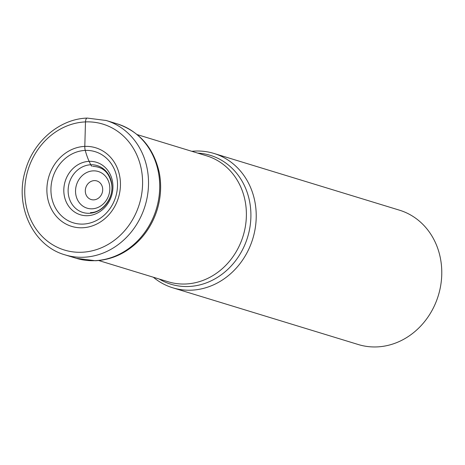 <?xml version="1.0" encoding="UTF-8"?>
<svg xmlns="http://www.w3.org/2000/svg" width="465" height="465" viewBox="0 0 465 465"><rect width="100%" height="100%" fill="white"/><g stroke="black" fill="none" stroke-linecap="round" stroke-linejoin="round"><path stroke-width="0.7" d="M92.029 166.272A5.749 2.558 -92.4 0 1 90.727 164.779A24.5 21.669 -73 0 0 68.134 189.947A24.5 21.669 -73 0 0 89.373 213.284A24.5 21.669 -73 0 0 111.966 188.116A24.5 21.669 -73 0 0 90.727 164.779L89.129 161.343A49.912 22.227 -92.4 0 1 85.258 150.416A6.65 2.959 -92.4 0 1 84.804 146.394L85.484 121.906A4.423 1.97 -92.4 0 1 87.583 118.127M153.328 277.227A70.261 62.153 -73 0 0 172.794 287.806A70.261 62.153 -73 0 0 191.4 290.172A70.261 62.153 -73 0 0 255.192 228.484A70.261 62.153 -73 0 0 213.888 153.427A70.261 62.153 -73 0 0 195.288 151.061A70.261 62.153 -73 0 0 191.836 151.311M213.888 153.427L399.441 210.168A70.261 62.153 107 0 1 441.75 274.734A70.261 62.153 107 0 1 376.952 346.913A70.261 62.153 107 0 1 358.346 344.548L172.794 287.806M106.189 120.493L117.389 123.917A70.261 62.153 107 0 1 158.687 198.968A70.261 62.153 107 0 1 94.895 260.662A70.261 62.153 107 0 1 76.295 258.296L65.094 254.872A70.261 62.153 -73 0 0 83.7 257.238A70.261 62.153 -73 0 0 83.77 257.232A70.261 62.153 -73 0 0 147.498 195.503A70.261 62.153 -73 0 0 106.189 120.493L87.275 118.087C59.735 118.784 33.265 141.436 25.319 170.696C14.363 205.902 33.044 245.997 65.094 254.872M81.846 252.251A65.832 58.235 -73 0 0 142.563 184.617A65.832 58.235 -73 0 0 85.484 121.906A65.832 58.235 -73 0 0 24.767 189.54A65.832 58.235 -73 0 0 81.846 252.251M82.532 227.763A41.1 36.357 107 0 1 46.895 188.616A41.1 36.357 107 0 1 84.804 146.394A41.1 36.357 107 0 1 120.435 185.541A41.1 36.357 107 0 1 82.532 227.763M83.2 224.084A37.206 32.91 -73 0 0 117.511 185.861A37.206 32.91 -73 0 0 85.258 150.416A37.206 32.91 -73 0 0 50.947 188.639A37.206 32.91 -73 0 0 83.2 224.084M87.612 215.69A27.447 24.279 107 0 1 63.815 189.546A27.447 24.279 107 0 1 89.129 161.343A27.447 24.279 107 0 1 112.931 187.488A27.447 24.279 107 0 1 87.612 215.69M76.295 258.296L95.499 260.743C111.536 259.842 125.684 253.477 137.931 241.649A69.5 61.479 -73 0 0 159.169 172.19C153.514 147.731 139.587 131.636 117.389 123.917M93.732 199.863A9.724 8.603 -73 0 0 102.701 189.877A9.724 8.603 -73 0 0 94.267 180.612A9.724 8.603 -73 0 0 85.298 190.604A9.724 8.603 -73 0 0 93.732 199.863M93.215 170.864A19.164 16.949 -73 0 0 75.545 190.551A19.164 16.949 -73 0 0 92.157 208.808A19.164 16.949 -73 0 0 109.833 189.121A19.164 16.949 -73 0 0 93.215 170.864M137.204 134.606L206.722 155.862A65.832 58.235 107 0 1 245.421 226.188A65.832 58.235 107 0 1 185.651 283.993A65.832 58.235 107 0 1 185.57 283.999A65.832 58.235 107 0 1 168.22 281.778L98.696 260.522M159.169 279.012A67.39 59.613 -73 0 0 188.656 286.492A67.39 59.613 -73 0 0 188.732 286.492A67.39 59.613 -73 0 0 250.745 220.148A67.39 59.613 -73 0 0 197.677 153.095M92.948 166.383C103.306 166.813 109.571 172.951 111.751 184.803C113.663 198.439 102.184 212.714 90.518 212.592"/></g></svg>
